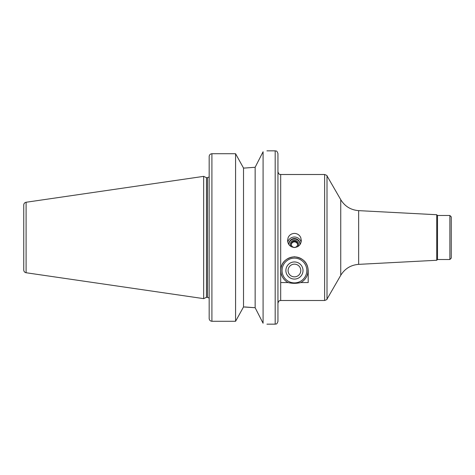<?xml version="1.0" encoding="UTF-8"?>
<svg xmlns="http://www.w3.org/2000/svg" width="475" height="475" viewBox="0 0 475 475"><rect width="100%" height="100%" fill="white"/><g stroke="black" fill="none" stroke-linecap="round" stroke-linejoin="round"><path stroke-width="0.71" d="M436.733 260.27L437.493 259.51L437.493 215.49L436.733 214.73L436.733 260.27L358.649 264.361C350.823 264.997 344.856 268.654 340.741 275.334L327.008 299.119C327.293 299.357 326.497 299.814 324.621 300.497L324.621 174.503C326.497 175.186 327.293 175.643 327.008 175.881L327.008 299.119M437.493 215.49L449.872 215.49L449.872 259.51L437.493 259.51M449.872 215.49L451.25 216.867L451.25 258.133L449.872 259.51M299.939 244.174A5.504 5.409 -0 0 0 294.447 239.002A5.504 5.409 -0 0 0 288.948 244.174M297.712 246.65A4.073 4.002 -0 0 0 294.447 240.255A4.073 4.002 -0 0 0 291.175 246.65M299.891 244.72A5.504 5.409 -0 0 0 294.447 238.527A5.504 5.409 -0 0 0 289.002 244.72M301.108 242.125A6.876 6.763 -0 0 0 287.779 242.125M294.447 247.517C290.225 247.03 287.933 244.655 287.565 240.386L288.177 237.5C289.453 234.899 291.543 233.534 294.447 233.403C297.344 233.534 299.434 234.899 300.717 237.5L301.322 240.386C300.96 244.655 298.662 247.03 294.447 247.517M297.599 244.637A3.177 3.123 -0 0 0 291.294 244.637M294.447 241.14A3.177 3.123 -0 0 0 291.27 244.263A3.177 3.123 -0 0 0 294.447 247.386A3.177 3.123 -0 0 0 297.623 244.263A3.177 3.123 -0 0 0 294.447 241.14M294.447 258.133A12.38 12.38 0 0 0 283.723 276.699A12.38 12.38 0 0 0 305.164 276.699A12.38 12.38 0 0 0 294.447 258.133M324.621 174.503L280.689 174.503L280.689 270.512C281.129 262.58 285.712 257.99 294.447 256.755C303.175 257.99 307.764 262.58 308.198 270.512L308.198 282.572L300.77 282.572A13.615 13.615 0 0 0 294.447 256.892A13.615 13.615 0 0 0 288.117 282.572L280.689 282.572L280.689 270.512L280.689 300.497L324.621 300.497M300.77 282.572C296.554 283.587 292.339 283.587 288.117 282.572M294.447 264.159A6.353 6.353 0 0 0 288.942 273.689A6.353 6.353 0 0 0 299.945 273.689A6.353 6.353 0 0 0 294.447 264.159M294.447 261.945A8.568 8.568 0 0 0 287.025 274.793A8.568 8.568 0 0 0 301.863 274.793A8.568 8.568 0 0 0 294.447 261.945M263.085 151.751C268.209 150.563 268.209 150.563 263.085 151.751L255.14 167.277L244.791 168.043L255.14 167.277L255.14 307.723L263.085 323.249C268.209 324.437 268.209 324.437 263.085 323.249L263.085 151.751M244.791 168.043L243.515 168.043L235.576 153.722L211.915 153.722C210.223 153.912 209.309 154.862 209.166 156.572L209.166 318.428C209.309 320.138 210.223 321.088 211.915 321.278L235.576 321.278L243.515 306.957L255.14 307.723L244.791 306.957M211.915 321.278L211.915 153.722L235.576 153.722L235.576 321.278M209.166 175.299L209.166 156.572M243.515 168.043L243.515 306.957M209.166 318.428L209.166 299.701M280.689 174.503C279.876 173.975 279.247 175.513 277.94 171.754L277.94 321.403C276.616 325.173 275.993 323.629 275.185 324.158L275.185 150.842C275.993 151.371 276.616 149.827 277.94 153.597L277.94 303.246C279.247 299.488 279.876 301.025 280.689 300.497M26.101 202.255C24.647 202.582 23.863 203.49 23.75 204.974L23.75 270.026C23.863 271.51 24.647 272.418 26.101 272.745L203.662 298.638L203.662 176.362L26.101 202.255L26.101 272.745M203.662 176.362L206.465 177.668L206.465 297.332L203.662 298.638M436.733 214.73L358.649 210.639C350.823 210.003 344.856 206.346 340.741 199.666L340.741 275.334M358.649 210.639L358.649 264.361M206.465 177.668L207.516 177.668L207.516 297.332L209.166 298.08M340.741 199.666L327.008 175.881M266.938 324.158L275.185 324.158M266.938 150.842L275.185 150.842M206.465 297.332L207.516 297.332M207.516 177.668L209.166 176.92"/></g></svg>
